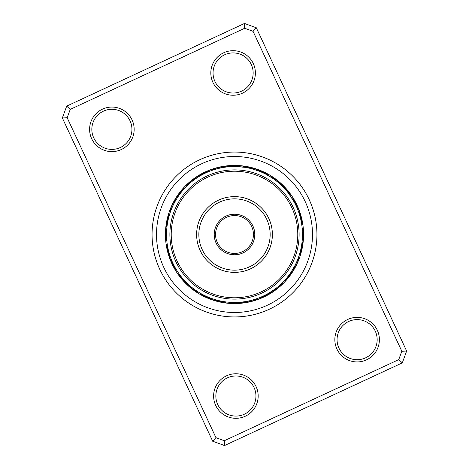 <?xml version="1.0" encoding="UTF-8"?>
<svg xmlns="http://www.w3.org/2000/svg" width="469" height="469" viewBox="0 0 469 469"><rect width="100%" height="100%" fill="white"/><g stroke="black" fill="none" stroke-linecap="round" stroke-linejoin="round"><path stroke-width="0.7" d="M226.504 375.827A22.283 22.283 0 0 1 256.097 386.638A22.283 22.283 0 0 1 245.293 416.232A22.283 22.283 0 0 1 215.693 405.427A22.283 22.283 0 0 1 226.504 375.827M244.355 414.215A20.056 20.056 0 0 0 254.081 387.576A20.056 20.056 0 0 0 227.442 377.844A20.056 20.056 0 0 0 217.716 404.483A20.056 20.056 0 0 0 244.355 414.215M102.488 109.136A22.283 22.283 0 0 1 132.082 119.947A22.283 22.283 0 0 1 121.278 149.547A22.283 22.283 0 0 1 91.678 138.736A22.283 22.283 0 0 1 102.488 109.136M120.334 147.524A20.056 20.056 0 0 0 130.065 120.885A20.056 20.056 0 0 0 103.426 111.159A20.056 20.056 0 0 0 93.7 137.798A20.056 20.056 0 0 0 120.334 147.524M223.707 52.768A22.283 22.283 0 0 1 253.307 63.573A22.283 22.283 0 0 1 242.496 93.173A22.283 22.283 0 0 1 212.903 82.362A22.283 22.283 0 0 1 223.707 52.768M241.558 91.156A20.056 20.056 0 0 0 251.284 64.517A20.056 20.056 0 0 0 224.645 54.785A20.056 20.056 0 0 0 214.919 81.424A20.056 20.056 0 0 0 241.558 91.156M347.722 319.453A22.283 22.283 0 0 1 377.322 330.264A22.283 22.283 0 0 1 366.512 359.864A22.283 22.283 0 0 1 336.918 349.053A22.283 22.283 0 0 1 347.722 319.453M365.574 357.841A20.056 20.056 0 0 0 375.3 331.202A20.056 20.056 0 0 0 348.666 321.476A20.056 20.056 0 0 0 338.935 348.115A20.056 20.056 0 0 0 365.574 357.841M199.735 159.747A82.438 82.438 0 0 1 309.253 199.735A82.438 82.438 0 0 1 269.265 309.253A82.438 82.438 0 0 1 159.747 269.265A82.438 82.438 0 0 1 199.735 159.747A82.438 82.438 0 0 1 309.253 199.735A82.438 82.438 0 0 1 269.265 309.253A82.438 82.438 0 0 1 159.747 269.265A82.438 82.438 0 0 1 199.735 159.747M66.686 106.129L244.478 23.45L256.314 27.771L406.641 351.035L402.314 362.871L224.522 445.55L212.686 441.229L62.359 117.965L66.686 106.129L70.239 109.388L67.178 117.76L215.945 437.677L224.317 440.731L398.761 359.612L401.822 351.24L253.055 31.323L244.683 28.269L70.239 109.388M244.683 28.269L244.478 23.45M256.314 27.771L253.055 31.323M406.641 351.035L401.822 351.24M402.314 362.871L398.761 359.612M67.178 117.76L62.359 117.965M224.522 445.55L224.317 440.731M215.945 437.677L212.686 441.229M173.811 203.915A6.683 6.683 11 0 0 171.156 206.958A69.072 69.072 0 0 1 205.375 171.871A69.072 69.072 0 0 0 171.871 263.625A69.072 69.072 0 0 0 263.625 297.129A69.072 69.072 0 0 1 228.01 303.267A6.683 6.683 0 0 0 231.962 302.411L233.029 302.441M224.288 301.684A6.683 6.683 0 0 0 228.004 303.267A69.072 69.072 0 0 1 187.084 284.73A6.683 6.683 -59.2 0 0 187.905 285.387M185.794 283.053A6.683 6.683 -59.2 0 0 187.084 284.724A69.072 69.072 0 0 1 171.156 206.964A6.683 6.683 11 0 0 170.81 207.96M263.625 297.129A69.072 69.072 0 0 0 297.129 205.375A69.072 69.072 0 0 0 205.375 171.871A69.072 69.072 0 0 1 297.129 205.375A69.072 69.072 0 0 1 263.625 297.129M168.418 218.642L168.318 219.058L168.418 218.642M167.961 220.688L167.873 221.11L167.961 220.688M167.492 223.174L167.339 224.112M181.843 191.54L181.573 191.874L181.843 191.54M180.542 193.187L180.284 193.527L180.542 193.187M179.293 194.87L179.041 195.221L179.293 194.87M174.128 203.306L173.899 203.751M205.311 173.131L204.226 173.659M203.81 173.864L203.429 174.063L203.81 173.864M201.957 174.843L201.576 175.048L201.957 174.843M193.638 180.196L193.24 180.501M221.937 167.714L223.66 167.41M265.542 174.046L272.852 178.396A6.683 6.683 0 0 0 266.251 174.415L265.237 173.888M264.668 173.606L263.191 172.897M262.769 172.703L261.28 172.041M251.478 168.699L259.339 171.244M293.395 200.597A6.683 6.683 0 0 0 289.18 194.143L288.488 193.228M288.101 192.724L287.081 191.446M278.352 182.582L285.727 189.845M285.422 189.494L284.073 188.016A6.683 6.683 0 0 0 279.161 183.279L278.897 183.051M301.239 221.69L301.127 221.11M300.91 220.084L300.465 218.167A6.683 6.683 -15.6 0 0 300.377 214.626A6.683 6.683 164.4 0 0 299.99 213.635M300.031 216.496L299.931 216.139A6.683 6.683 -17.4 0 0 299.732 212.604A6.683 6.683 162.6 0 0 299.316 211.625M299.445 214.48L299.333 214.128A6.683 6.683 0 0 0 296.959 207.726L296.824 207.409M299.034 255.793L297.727 259.41A6.683 6.683 0 0 0 300.142 252.088L300.43 250.979M302.822 242.016A6.683 6.683 -171.6 0 1 302.775 243.077A6.683 6.683 8.4 0 1 301.415 246.348L300.946 248.763M280.661 284.378A6.683 6.683 0 0 0 286.014 278.826L286.752 277.953M287.157 277.46L288.4 275.889A6.683 6.683 35.8 0 0 291.108 273.615A6.683 6.683 -144.2 0 0 291.642 272.694M288.458 275.813L289.437 274.506M294.872 265.694L290.85 272.489A6.683 6.683 0 0 0 294.38 266.644L294.538 266.339M264.774 295.341L262.64 296.361M265.19 295.136L266.638 294.38M275.362 288.804L268.784 293.178A6.683 6.683 0 0 0 274.5 289.437L274.781 289.232M247.063 301.286L245.34 301.59M206.231 296.297L204.719 295.587M208.148 297.141L208.547 297.305L208.148 297.141M217.522 300.301L218.425 300.529M180.899 276.276L181.163 276.616L180.899 276.276M182.212 277.912L182.488 278.24L182.212 277.912M183.578 279.506L183.866 279.823L183.578 279.506M190.649 286.418L191.035 286.741M166.724 239.495A6.683 6.683 0 0 0 167.726 247.14L168.06 248.787A6.683 6.683 -13.8 0 0 168.043 252.328A6.683 6.683 166.2 0 0 168.394 253.33M168.084 248.887L168.447 250.475M168.969 252.504L168.664 251.343M173.507 204.525L173.712 204.121L173.507 204.525M172.621 206.401L172.809 205.991L172.621 206.401M168.652 217.686L168.512 218.261M192.554 181.034L192.911 180.753L192.554 181.034M190.942 182.335L191.288 182.048M182.47 190.783L182.095 191.235M189.37 183.69L189.705 183.391L189.37 183.69M218.677 168.412L218.554 168.441A6.683 6.683 -119.3 0 0 213.524 168.77M216.666 168.922L216.543 168.957A6.683 6.683 58.9 0 0 211.525 169.438M214.673 169.497L214.55 169.538A6.683 6.683 0 0 0 207.321 172.211M246.096 167.539L247.087 167.72M236.909 166.583L245.047 167.363M288.699 193.504L294.292 202.203M303.25 228.679A6.683 6.683 -16.5 0 1 302.452 233.65L302.446 235.901M302.364 230.906L302.394 231.58A6.683 6.683 161.8 0 0 303.038 226.58M301.063 220.788L301.573 223.555M297.199 260.705L296.889 261.444M300.348 251.314L299.679 253.741M279.624 285.316L279.02 285.844M286.53 278.217L280.568 284.46M248.218 301.057L246.706 301.356L248.224 301.057M250.323 300.588L250.446 300.559A6.683 6.683 60.7 0 0 255.476 300.23M252.334 300.078L252.457 300.043A6.683 6.683 -121.1 0 0 257.475 299.562M263.355 296.027L261.983 296.654M254.327 299.503L254.45 299.462A6.683 6.683 0 0 0 261.679 296.789M217.739 300.359L216.895 300.137M216.836 300.125L216.49 300.025A6.683 6.683 0 0 1 210.006 297.891M220.864 301.075L218.413 300.523M222.904 301.461L221.913 301.28M232.091 302.417L230.25 302.323M190.824 286.565L190.156 286.002M191.704 287.292L191.358 287.005L191.704 287.292M193.339 288.576L192.982 288.3L193.339 288.576M203.458 294.954L203.98 295.218M172.182 261.608L172.035 261.274A6.683 6.683 0 0 1 169.667 254.872M172.85 263.091L172.281 261.837M173.952 265.36L173.747 264.956M180.301 275.496L180.659 275.965M166.565 236.27L166.548 233.509M169.098 252.955L169.555 254.52M172.674 262.71L172.856 263.097M166.636 238.105L166.7 239.161M265.413 173.981L266.099 174.333M229.065 166.759A6.683 6.683 0 0 0 222.294 167.644L220.776 167.943M277.642 181.995L276.305 180.923M276.018 180.7L274.646 179.668M296.801 207.357L296.32 206.278M296.15 205.909L295.411 204.367M295.253 204.044L294.403 202.409A6.683 6.683 136.1 0 0 292.82 197.625M301.884 225.671A67.958 67.958 0 0 0 225.671 167.116A67.958 67.958 0 0 0 167.116 243.329A67.958 67.958 0 0 0 243.329 301.884A67.958 67.958 0 0 0 301.884 225.671M166.548 235.585L166.606 237.42A6.683 6.683 -18.2 0 0 165.962 242.42M302.452 235.491L302.458 234.465M302.388 231.346L302.276 229.505A6.683 6.683 0 0 0 301.274 221.86M274.828 289.197L275.772 288.494M295.288 264.879L296.039 263.332M294.567 266.286L295.107 265.237M302.452 235.479L302.159 240.884M244.712 167.316A6.683 6.683 0 0 0 240.996 165.733M240.99 165.733A6.683 6.683 0 0 0 237.038 166.589M246.758 167.656A6.683 6.683 84.6 0 0 242.033 165.915M248.793 168.06A6.683 6.683 -93.6 0 0 244.12 166.178M250.815 168.529A6.683 6.683 88.1 0 0 246.202 166.501M252.703 168.934A6.683 6.683 -90.1 0 0 248.271 166.894M253.958 168.817A6.683 6.683 -88.4 0 0 250.329 167.345M255.318 168.957A6.683 6.683 93.4 0 0 252.375 167.861M257.317 169.626A6.683 6.683 95.1 0 0 254.397 168.435M231.158 166.624A6.683 6.683 -94.5 0 0 227.67 166.032A6.683 6.683 85.5 0 0 226.621 166.219M233.257 166.554A6.683 6.683 -92.7 0 0 229.787 165.85A6.683 6.683 87.3 0 0 228.731 166.008M235.356 166.548A6.683 6.683 89 0 0 231.909 165.739A6.683 6.683 -91 0 0 230.848 165.862M237.232 166.483A6.683 6.683 -89.2 0 0 234.031 165.692A6.683 6.683 90.8 0 0 232.97 165.786M238.17 166.073A6.683 6.683 -87.4 0 0 236.153 165.709A6.683 6.683 92.6 0 0 235.092 165.768M238.92 165.862A6.683 6.683 -85.7 0 0 238.275 165.792A6.683 6.683 94.3 0 0 237.214 165.821M188.339 184.622A6.683 6.683 0 0 0 182.986 190.174M171.273 209.59A6.683 6.683 0 0 0 168.858 216.913M175.605 268.403A6.683 6.683 0 0 0 179.82 274.857M196.148 290.604A6.683 6.683 0 0 0 202.749 294.585M189.886 183.238A6.683 6.683 33.2 0 0 185.572 185.847M172.059 207.673A6.683 6.683 7.5 0 0 169.309 211.894M174.597 266.591A6.683 6.683 -43.9 0 0 176.18 271.375M194.453 289.402A6.683 6.683 -69.6 0 0 197.959 293.025M222.242 301.344A6.683 6.683 -95.4 0 0 226.967 303.085M279.114 285.762A6.683 6.683 -146.8 0 0 283.428 283.153M296.941 261.327A6.683 6.683 -172.5 0 0 299.691 257.106M274.547 179.598A6.683 6.683 110.4 0 0 271.041 175.975M191.469 181.902A6.683 6.683 -145 0 0 187.084 184.381M172.909 205.78A6.683 6.683 -170.8 0 0 170.03 209.919M166.548 235.35A6.683 6.683 163.5 0 0 165.75 240.321M173.647 264.751A6.683 6.683 137.8 0 0 175.084 269.575M192.794 288.154A6.683 6.683 112.1 0 0 196.189 291.882M220.207 300.94A6.683 6.683 86.4 0 0 224.88 302.822M277.531 287.098A6.683 6.683 35 0 0 281.916 284.619M296.091 263.22A6.683 6.683 9.2 0 0 298.97 259.081M295.353 204.25A6.683 6.683 -42.2 0 0 293.916 199.425M276.206 180.846A6.683 6.683 -67.9 0 0 272.811 177.118M220.577 167.984A6.683 6.683 62.4 0 0 215.541 168.16M193.093 180.612A6.683 6.683 36.7 0 0 188.632 182.957M166.554 233.275A6.683 6.683 -14.7 0 0 165.604 238.223M172.75 262.875A6.683 6.683 -40.4 0 0 174.04 267.746M191.176 286.858A6.683 6.683 -66.1 0 0 194.453 290.686M218.185 300.471A6.683 6.683 -91.9 0 0 222.798 302.499M248.423 301.016A6.683 6.683 -117.6 0 0 253.459 300.84M275.907 288.388A6.683 6.683 -143.3 0 0 280.368 286.043M295.189 265.085A6.683 6.683 -169 0 0 297.844 262.042M297.844 262.036A6.683 6.683 -169 0 0 298.19 261.04M302.446 235.725A6.683 6.683 165.3 0 0 303.396 230.777M296.25 206.126A6.683 6.683 139.6 0 0 294.96 201.254M277.824 182.142A6.683 6.683 113.9 0 0 274.547 178.314M222.453 167.527A6.683 6.683 -115.8 0 0 217.575 167.609M194.588 179.387A6.683 6.683 -141.5 0 0 190.226 181.579M174.626 202.162A6.683 6.683 -167.3 0 0 171.654 206.026M166.524 231.34A6.683 6.683 167 0 0 165.522 236.118M171.889 261.145A6.683 6.683 141.3 0 0 173.055 265.888M189.652 285.674A6.683 6.683 115.6 0 0 192.759 289.437M216.297 300.066A6.683 6.683 89.9 0 0 220.729 302.106M246.547 301.473A6.683 6.683 64.2 0 0 251.425 301.391M274.412 289.613A6.683 6.683 38.5 0 0 278.774 287.421M294.374 266.838A6.683 6.683 12.7 0 0 297.346 262.974M302.476 237.66A6.683 6.683 -13 0 0 303.478 232.882M297.112 207.855A6.683 6.683 -38.7 0 0 295.945 203.112M279.348 183.326A6.683 6.683 -64.4 0 0 276.241 179.563M223.531 166.876A6.683 6.683 -114.1 0 0 219.627 167.128M195.274 178.337A6.683 6.683 -139.8 0 0 191.862 180.254M174.79 200.914A6.683 6.683 -165.5 0 0 172.551 204.126M166.132 230.15A6.683 6.683 168.8 0 0 165.504 234.013M171.015 260.242A6.683 6.683 143.1 0 0 172.123 263.994M188.474 285.24A6.683 6.683 117.4 0 0 191.1 288.136M215.042 300.183A6.683 6.683 91.6 0 0 218.671 301.655M245.469 302.124A6.683 6.683 65.9 0 0 249.373 301.872M273.726 290.663A6.683 6.683 40.2 0 0 277.138 288.746M294.21 268.086A6.683 6.683 14.5 0 0 296.449 264.874M302.868 238.85A6.683 6.683 -11.2 0 0 303.496 234.987M297.985 208.758A6.683 6.683 -36.9 0 0 296.877 205.006M280.526 183.76A6.683 6.683 -62.6 0 0 277.9 180.864M224.821 166.413A6.683 6.683 67.7 0 0 221.69 166.706M196.235 177.358A6.683 6.683 42 0 0 193.539 178.976M175.23 199.618A6.683 6.683 16.2 0 0 173.507 202.245M165.967 228.79A6.683 6.683 -9.5 0 0 165.551 231.903M170.276 259.087A6.683 6.683 -35.2 0 0 171.255 262.077M187.301 284.519A6.683 6.683 -60.9 0 0 189.482 286.788M213.682 300.043A6.683 6.683 -86.6 0 0 216.625 301.139M244.179 302.587A6.683 6.683 -112.3 0 0 247.31 302.294M272.765 291.642A6.683 6.683 -138 0 0 275.461 290.024M293.77 269.382A6.683 6.683 -163.8 0 0 295.493 266.755M303.033 240.21A6.683 6.683 170.5 0 0 303.449 237.097M298.724 209.913A6.683 6.683 144.8 0 0 297.745 206.923M281.699 184.481A6.683 6.683 119.1 0 0 279.518 182.212M226.908 166.149A6.683 6.683 69.4 0 0 223.766 166.343M198.006 176.215A6.683 6.683 43.7 0 0 195.256 177.751M176.326 197.818A6.683 6.683 18 0 0 174.521 200.398M166.173 226.691A6.683 6.683 -7.7 0 0 165.663 229.804M169.555 257.112A6.683 6.683 -33.4 0 0 170.44 260.137M211.683 299.374A6.683 6.683 -84.9 0 0 214.603 300.565M242.092 302.851A6.683 6.683 -110.6 0 0 245.234 302.657M270.994 292.785A6.683 6.683 -136.3 0 0 273.744 291.249M292.674 271.182A6.683 6.683 -162 0 0 294.479 268.602M302.827 242.309A6.683 6.683 172.3 0 0 303.337 239.196M299.445 211.888A6.683 6.683 146.6 0 0 298.56 208.863M283.206 185.947A6.683 6.683 120.8 0 0 281.916 184.276M281.916 184.27A6.683 6.683 120.8 0 0 281.095 183.614M200.216 175.828A6.683 6.683 0 0 0 194.5 179.563M178.15 196.511A6.683 6.683 0 0 0 174.62 202.356M167.251 224.721A6.683 6.683 0 0 0 166.606 231.522M184.927 280.984A6.683 6.683 0 0 0 189.839 285.721M239.935 302.241A6.683 6.683 0 0 0 246.706 301.356M301.749 244.279A6.683 6.683 0 0 0 302.394 237.478M258.994 171.109A6.683 6.683 0 0 0 252.51 168.975M202.039 174.796A6.683 6.683 -120.2 0 0 198.639 175.775A6.683 6.683 59.8 0 0 197.777 176.397M179.351 194.793A6.683 6.683 -145.9 0 0 176.707 197.15A6.683 6.683 34.1 0 0 176.203 198.088M167.585 222.652A6.683 6.683 -171.6 0 0 166.225 225.923A6.683 6.683 8.4 0 0 166.178 226.984M169.069 252.861A6.683 6.683 162.6 0 0 169.268 256.396A6.683 6.683 -17.4 0 0 169.684 257.375M183.514 279.43A6.683 6.683 136.9 0 0 185.226 282.531A6.683 6.683 -43.1 0 0 186.029 283.229M208.06 297.106A6.683 6.683 111.2 0 0 210.944 299.152A6.683 6.683 -68.8 0 0 211.97 299.439M237.842 302.376A6.683 6.683 85.5 0 0 241.33 302.968A6.683 6.683 -94.5 0 0 242.379 302.781M266.961 294.204A6.683 6.683 59.8 0 0 270.361 293.225A6.683 6.683 -120.2 0 0 271.223 292.603M289.649 274.207A6.683 6.683 34.1 0 0 292.293 271.85A6.683 6.683 -145.9 0 0 292.797 270.912M285.486 189.57A6.683 6.683 -43.1 0 0 283.774 186.469A6.683 6.683 136.9 0 0 282.971 185.771M260.94 171.894A6.683 6.683 -68.8 0 0 258.056 169.848A6.683 6.683 111.2 0 0 257.03 169.561M203.898 173.823A6.683 6.683 -118.4 0 0 200.468 174.697A6.683 6.683 61.6 0 0 199.589 175.295M180.6 193.111A6.683 6.683 -144.2 0 0 177.892 195.385A6.683 6.683 35.8 0 0 177.358 196.306M167.978 220.594A6.683 6.683 -169.9 0 0 166.524 223.819A6.683 6.683 10.1 0 0 166.442 224.88M168.535 250.833A6.683 6.683 164.4 0 0 168.623 254.374A6.683 6.683 -15.6 0 0 169.01 255.365M182.154 277.836A6.683 6.683 138.7 0 0 183.766 280.99A6.683 6.683 -41.3 0 0 184.546 281.711M206.137 296.256A6.683 6.683 113 0 0 208.963 298.395A6.683 6.683 -67 0 0 209.977 298.712M235.743 302.446A6.683 6.683 87.3 0 0 239.213 303.15A6.683 6.683 -92.7 0 0 240.269 302.992M265.102 295.177A6.683 6.683 61.6 0 0 268.532 294.303A6.683 6.683 -118.4 0 0 269.411 293.705M301.022 248.406A6.683 6.683 10.1 0 0 302.476 245.181A6.683 6.683 -169.9 0 0 302.558 244.12M286.846 191.164A6.683 6.683 -41.3 0 0 285.234 188.01A6.683 6.683 138.7 0 0 284.454 187.289M262.863 172.744A6.683 6.683 -67 0 0 260.037 170.605A6.683 6.683 113 0 0 259.023 170.288M205.785 172.909A6.683 6.683 63.3 0 0 202.332 173.671A6.683 6.683 -116.7 0 0 201.43 174.245M181.908 191.463A6.683 6.683 37.6 0 0 179.123 193.656A6.683 6.683 -142.4 0 0 178.56 194.559M168.441 218.548A6.683 6.683 11.9 0 0 166.888 221.726A6.683 6.683 -168.1 0 0 166.771 222.787M180.841 276.2A6.683 6.683 -39.5 0 0 182.359 279.401A6.683 6.683 140.5 0 0 183.115 280.145M204.25 295.353A6.683 6.683 -65.2 0 0 206.999 297.575A6.683 6.683 114.8 0 0 208.007 297.921M233.644 302.452A6.683 6.683 -91 0 0 237.091 303.261A6.683 6.683 89 0 0 238.152 303.138M263.215 296.091A6.683 6.683 -116.7 0 0 266.668 295.329A6.683 6.683 63.3 0 0 267.57 294.755M287.092 277.537A6.683 6.683 -142.4 0 0 289.877 275.344A6.683 6.683 37.6 0 0 290.44 274.441M300.559 250.452A6.683 6.683 -168.1 0 0 302.112 247.274A6.683 6.683 11.9 0 0 302.229 246.213M300.94 220.213A6.683 6.683 166.2 0 0 300.957 216.672A6.683 6.683 -13.8 0 0 300.606 215.67M288.159 192.8A6.683 6.683 140.5 0 0 286.641 189.599A6.683 6.683 -39.5 0 0 285.885 188.855M264.751 173.647A6.683 6.683 114.8 0 0 262.001 171.425A6.683 6.683 -65.2 0 0 260.993 171.079M207.45 172.035A6.683 6.683 -114.9 0 0 204.22 172.709A6.683 6.683 65.1 0 0 203.306 173.254M183.027 189.957A6.683 6.683 -140.6 0 0 180.413 191.968A6.683 6.683 39.4 0 0 179.82 192.853M168.793 216.701A6.683 6.683 -166.3 0 0 167.31 219.644A6.683 6.683 13.7 0 0 167.163 220.7M167.58 246.975A6.683 6.683 168 0 0 167.521 250.27A6.683 6.683 -12 0 0 167.849 251.284M179.621 274.775A6.683 6.683 142.2 0 0 180.999 277.771A6.683 6.683 -37.8 0 0 181.732 278.539M202.526 294.596A6.683 6.683 116.5 0 0 205.07 296.695A6.683 6.683 -63.5 0 0 206.061 297.076M231.768 302.517A6.683 6.683 90.8 0 0 234.969 303.308A6.683 6.683 -89.2 0 0 236.03 303.214M261.55 296.965A6.683 6.683 65.1 0 0 264.78 296.291A6.683 6.683 -114.9 0 0 265.694 295.746M285.973 279.043A6.683 6.683 39.4 0 0 288.587 277.032A6.683 6.683 -140.6 0 0 289.18 276.147M300.207 252.299A6.683 6.683 13.7 0 0 301.69 249.356A6.683 6.683 -166.3 0 0 301.837 248.3M301.42 222.025A6.683 6.683 -12 0 0 301.479 218.73A6.683 6.683 168 0 0 301.151 217.716M289.379 194.225A6.683 6.683 -37.8 0 0 288.001 191.229A6.683 6.683 142.2 0 0 287.268 190.461M266.474 174.404A6.683 6.683 -63.5 0 0 263.93 172.305A6.683 6.683 116.5 0 0 262.939 171.924M208.119 171.255A6.683 6.683 -113.1 0 0 206.143 171.806A6.683 6.683 66.9 0 0 205.211 172.316M183.291 188.966A6.683 6.683 -138.8 0 0 181.749 190.314A6.683 6.683 41.2 0 0 181.134 191.182M168.606 215.693A6.683 6.683 -164.6 0 0 167.802 217.581A6.683 6.683 15.4 0 0 167.626 218.63M166.97 246.149A6.683 6.683 169.7 0 0 167.07 248.195A6.683 6.683 -10.3 0 0 167.363 249.215M178.712 274.295A6.683 6.683 144 0 0 179.686 276.094A6.683 6.683 -36 0 0 180.395 276.892M201.5 294.555A6.683 6.683 118.3 0 0 203.165 295.757A6.683 6.683 -61.7 0 0 204.144 296.168M230.83 302.927A6.683 6.683 92.6 0 0 232.847 303.291A6.683 6.683 -87.4 0 0 233.908 303.232M260.881 297.745A6.683 6.683 66.9 0 0 262.857 297.194A6.683 6.683 -113.1 0 0 263.789 296.684M285.709 280.034A6.683 6.683 41.2 0 0 287.251 278.686A6.683 6.683 -138.8 0 0 287.866 277.818M300.394 253.307A6.683 6.683 15.4 0 0 301.198 251.419A6.683 6.683 -164.6 0 0 301.374 250.37M302.03 222.851A6.683 6.683 -10.3 0 0 301.93 220.805A6.683 6.683 169.7 0 0 301.637 219.785M290.288 194.705A6.683 6.683 -36 0 0 289.314 192.906A6.683 6.683 144 0 0 288.605 192.108M267.5 174.445A6.683 6.683 -61.7 0 0 265.835 173.243A6.683 6.683 118.3 0 0 264.856 172.832M208.705 170.739A6.683 6.683 -111.4 0 0 208.089 170.962A6.683 6.683 68.6 0 0 207.146 171.443M183.59 188.245A6.683 6.683 -137.1 0 0 183.139 188.708A6.683 6.683 42.9 0 0 182.494 189.558M168.564 214.913A6.683 6.683 -162.8 0 0 168.359 215.529A6.683 6.683 17.2 0 0 168.148 216.572M166.601 245.463A6.683 6.683 171.5 0 0 166.677 246.108A6.683 6.683 -8.5 0 0 166.941 247.14M178.079 273.837A6.683 6.683 145.8 0 0 178.431 274.383A6.683 6.683 -34.2 0 0 179.111 275.203M200.732 294.421A6.683 6.683 120.1 0 0 201.289 294.767A6.683 6.683 -59.9 0 0 202.256 295.2M230.08 303.138A6.683 6.683 94.3 0 0 230.725 303.209A6.683 6.683 -85.7 0 0 231.786 303.179M260.295 298.261A6.683 6.683 68.6 0 0 260.911 298.038A6.683 6.683 -111.4 0 0 261.854 297.557M285.41 280.755A6.683 6.683 42.9 0 0 285.861 280.292A6.683 6.683 -137.1 0 0 286.506 279.442M300.436 254.087A6.683 6.683 17.2 0 0 300.641 253.471A6.683 6.683 -162.8 0 0 300.852 252.428M302.399 223.537A6.683 6.683 -8.5 0 0 302.323 222.892A6.683 6.683 171.5 0 0 302.059 221.86M290.921 195.163A6.683 6.683 -34.2 0 0 290.569 194.617A6.683 6.683 145.8 0 0 289.889 193.797M268.268 174.579A6.683 6.683 -59.9 0 0 267.711 174.234A6.683 6.683 120.1 0 0 266.744 173.8M219.287 221.092A20.278 20.278 0 0 1 247.908 219.287A20.278 20.278 0 0 1 249.713 247.908A20.278 20.278 0 0 1 221.092 249.713A20.278 20.278 0 0 1 219.287 221.092M248.711 247.022A18.942 18.942 0 0 0 247.022 220.289A18.942 18.942 0 0 0 220.289 221.978A18.942 18.942 0 0 0 221.978 248.711A18.942 18.942 0 0 0 248.711 247.022M187.025 192.659A63.28 63.28 0 0 0 192.659 281.975A63.28 63.28 0 0 0 281.975 276.341A63.28 63.28 0 0 0 276.341 187.025A63.28 63.28 0 0 0 187.025 192.659M282.977 277.22A64.616 64.616 0 0 1 191.78 282.977A64.616 64.616 0 0 1 186.023 191.78A64.616 64.616 0 0 1 277.22 186.023A64.616 64.616 0 0 1 282.977 277.22M206.084 209.455A37.878 37.878 0 0 1 259.545 206.084A37.878 37.878 0 0 1 262.916 259.545A37.878 37.878 0 0 1 209.455 262.916A37.878 37.878 0 0 1 206.084 209.455M261.245 258.073A35.65 35.65 0 0 0 258.073 207.755A35.65 35.65 0 0 0 207.755 210.927A35.65 35.65 0 0 0 210.927 261.245A35.65 35.65 0 0 0 261.245 258.073M267.383 305.213A77.983 77.983 0 0 1 163.787 267.383A77.983 77.983 0 0 1 201.617 163.787A77.983 77.983 0 0 1 305.213 201.617A77.983 77.983 0 0 1 267.383 305.213"/></g></svg>
